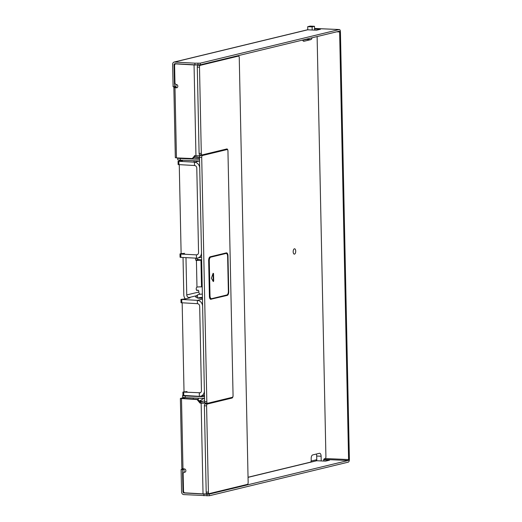 <?xml version="1.0" encoding="UTF-8"?>
<svg xmlns="http://www.w3.org/2000/svg" width="522" height="522" viewBox="0 0 522 522"><rect width="100%" height="100%" fill="white"/><g stroke="black" fill="none" stroke-linecap="round" stroke-linejoin="round"><path stroke-width="0.78" d="M183.835 468.9L181.101 469.559L181.571 491.978C181.734 493.499 182.452 494.373 183.731 494.588L209.276 495.769L348.246 462.153A2.512 1.188 92.5 0 0 349.381 459.373L340.429 31.757A2.512 1.188 -87.5 0 0 339.346 29.539L314.551 28.449M323.803 459.419L348.207 460.489A0.835 0.398 92.5 0 0 348.592 459.562L339.633 31.946A0.835 0.398 -87.5 0 0 339.274 31.209A0.835 0.398 -87.5 0 0 339.215 31.216L200.246 64.839L194.889 64.826L194.856 63.169L200.213 63.175L339.183 29.552A2.512 1.188 -87.5 0 1 339.346 29.539M194.856 63.169L174.152 62.04L307.164 29.858A2.512 2.186 -103.6 0 1 307.706 29.806L316.534 30.198L320.508 29.232L314.557 28.971M175.992 86.495L173.089 86.782L172.619 64.363C172.71 62.855 173.395 62.066 174.668 61.994L307.706 29.806M194.889 64.826L174.7 63.658L174.015 64.447L174.485 86.861M348.207 460.489L209.237 494.112L206.973 494.236L183.692 492.931L182.974 492.057L182.504 469.643L181.101 469.559M184.012 469.278L182.504 469.643M316.776 459.686L315.98 459.882A0.835 0.731 76.4 0 0 316.73 460.743L325.558 461.135L329.539 460.169L323.66 459.915M203.919 495.763L203.88 494.106M317.115 36.56L325.917 456.737A1.67 0.796 92.5 0 1 325.154 458.59L324.364 458.779A1.67 0.796 92.5 0 0 323.601 460.632L323.607 461.043M312.117 26.87L307.706 26.674L310.088 26.1L314.505 26.296L312.117 26.87L312.182 30.002M314.583 30.113L314.505 26.296M307.706 26.674L307.771 29.813M302.662 40.057A3.347 1.586 92.5 0 0 303.811 41.284A3.347 1.586 92.5 0 0 304.032 41.264L310.786 39.626A3.347 1.586 92.5 0 0 312.091 37.78M302.76 40.305L306.375 39.431A3.347 1.586 92.5 0 0 306.995 39.013M176.018 87.552L175.953 84.388M316.306 454.055A3.347 1.586 92.5 0 1 316.697 456.032L316.795 460.75M184.077 472.312L184.005 468.906M199.319 400.876A33.46 15.862 92.5 0 0 203.143 398.678L203.45 398.416M199.606 402.09L203.202 401.222A33.46 15.862 92.5 0 0 204.598 400.752M316.697 456.032L321.115 456.228A3.347 1.586 92.5 0 0 319.666 453.272A3.347 1.586 92.5 0 0 319.451 453.292L312.698 454.93A3.347 1.586 92.5 0 0 311.177 458.636L311.21 460.293A1.67 0.796 92.5 0 1 310.446 462.146L248.041 477.245M321.115 456.228L321.213 460.939M294.395 248.805A2.675 1.266 92.5 0 0 293.175 251.584A2.675 1.266 92.5 0 0 294.33 254.136A2.675 1.266 92.5 0 0 294.506 254.116A2.675 1.266 92.5 0 0 295.72 251.336A2.675 1.266 92.5 0 0 294.565 248.785A2.675 1.266 92.5 0 0 294.395 248.805M199.215 64.956L198.053 65.237A1.67 0.796 92.5 0 0 197.29 67.09L199.097 153.364A1.67 0.796 92.5 0 0 199.822 154.838A1.67 0.796 92.5 0 0 199.926 154.832M238.417 56.102L200.259 65.335A1.67 0.796 92.5 0 0 199.495 67.188L201.303 153.455A1.67 0.796 92.5 0 0 202.027 154.936A1.67 0.796 92.5 0 0 202.138 154.923L226.783 148.966A2.342 1.109 92.5 0 1 226.933 148.946A2.342 1.109 92.5 0 1 227.944 151.021L233.06 395.467A2.342 1.109 92.5 0 1 231.996 398.058L207.351 404.021A1.67 0.796 92.5 0 0 206.595 405.875L208.402 492.148A1.67 0.796 92.5 0 0 209.12 493.623A1.67 0.796 92.5 0 0 209.231 493.616L247.389 484.383A1.67 0.796 92.5 0 0 248.152 482.53L239.252 57.57A1.67 0.796 92.5 0 0 238.528 56.089A1.67 0.796 92.5 0 0 238.417 56.102L236.668 56.024M207.351 404.021L205.146 403.924A1.67 0.796 92.5 0 0 204.383 405.777L206.19 492.05A1.67 0.796 92.5 0 0 206.914 493.525A1.67 0.796 92.5 0 0 207.025 493.518M205.146 403.924L229.791 397.96A2.342 1.109 92.5 0 0 229.987 397.881M176.005 86.913L173.859 87.507L176.462 87.82A1.67 1.383 78.6 0 0 176.39 84.499L176.384 84.499A1.67 1.383 78.6 0 1 174.955 82.757L174.596 65.485A1.67 1.383 78.6 0 1 175.953 63.906L194.053 64.956A3.347 0.398 -1.2 0 0 197.159 64.93M173.859 87.507L175.327 157.67L176.456 157.892L174.987 87.729M193.205 158.577L176.456 157.892M192.063 158.799L194.797 155.641L195.959 155.713A3.347 0.398 -1.2 0 0 199.978 155.595M194.458 155.673L194.797 155.641M204.833 402.743L200.781 402.886L197.903 399.402L182.047 398.423L185.271 397.62L204.422 398.462A0.835 0.731 76.4 0 1 204.552 398.482M194.876 155.647L192.859 158.61M177.18 87.618L176.012 87.331M199.58 160.991A2.512 2.186 -103.6 0 1 199.45 160.991L180.318 160.15A5.018 0.6 -1.2 0 1 177.689 159.68L177.65 158.016A5.018 0.6 -1.2 0 0 180.286 158.486L180.318 160.15M199.417 159.327A0.835 0.731 -103.6 0 0 199.541 159.321L180.286 158.486M194.106 157.748A38.145 4.561 -1.2 0 0 199.521 158.27M194.308 156.443A32.123 3.837 -1.2 0 0 199.502 157.279L201.707 157.363A1.67 0.796 92.5 0 1 202.464 155.51L227.116 149.553A1.67 0.796 92.5 0 1 227.22 149.54A1.67 0.796 92.5 0 1 227.944 151.021L233.06 395.467A1.67 0.796 92.5 0 1 232.303 397.32L207.658 403.278A1.67 0.796 92.5 0 1 207.547 403.291L205.342 403.193A1.67 0.796 92.5 0 0 205.453 403.186M185.095 472.136L184.514 472.253A1.67 1.383 78.6 0 0 184.442 468.932L181.845 468.619L180.371 398.462L183.94 397.523M180.371 398.462L197.107 399.591L199.985 403.075L201.14 403.147A3.347 0.398 -1.2 0 0 205.035 403.049M184.514 472.253L185.101 472.136M207.821 493.655A3.347 0.398 -1.2 0 1 203.038 493.897L184.938 492.846A1.67 1.383 78.6 0 1 183.509 491.104L183.15 473.832A1.67 1.383 78.6 0 1 184.507 472.253M184.214 472.273L185.134 472.09A1.67 1.383 78.6 0 1 185.199 472.077M182.954 395.265A5.018 0.6 -1.2 0 0 182.628 395.487A5.018 0.6 -1.2 0 0 185.258 395.963L185.29 397.62A5.018 0.6 -1.2 0 1 182.661 397.151L182.628 395.487M204.52 396.772L185.258 395.963M203.058 395.63A38.145 4.561 -1.2 0 0 204.493 395.748M211.071 299.308A3.347 1.586 92.5 0 1 210.855 299.328A3.347 1.586 92.5 0 1 209.413 296.372L208.663 260.498A3.347 1.586 92.5 0 1 210.183 256.791L226.32 252.889A3.347 1.586 92.5 0 1 226.535 252.87A3.347 1.586 92.5 0 1 227.983 255.826L228.734 291.694A3.347 1.586 92.5 0 1 227.214 295.4L210.64 299.289M225.119 149.462A1.67 0.796 92.5 0 0 225.015 149.442A1.67 0.796 92.5 0 0 224.904 149.455L200.259 155.419A1.67 0.796 92.5 0 0 199.502 157.272L204.617 401.718A1.67 0.796 92.5 0 0 205.342 403.193M204.617 401.718L206.829 401.809L201.707 157.363M210.131 298.904L211.097 298.669M206.829 401.809A1.67 0.796 92.5 0 0 207.547 403.291M181.845 253.614L181.127 253.588L179.261 164.737M184.025 391.852L182.158 302.904M197.107 399.591L198.288 399.265L198.282 398.195M209.27 260.856L210.001 295.726A3.347 1.586 92.5 0 0 211.443 298.688A3.347 1.586 92.5 0 0 211.658 298.662L226.842 294.989A3.347 1.586 92.5 0 0 228.362 291.283L227.631 256.413A3.347 1.586 92.5 0 0 226.189 253.451A3.347 1.586 92.5 0 0 225.974 253.477L210.79 257.15A3.347 1.586 92.5 0 0 209.27 260.856L208.669 260.83M213.531 273.548L213.113 273.3L211.397 278.219L213.289 281.56L213.687 281.11L213.531 273.548L213.087 273.528L213.244 281.09L213.687 281.11M199.424 160.991L194.458 162.192A5.853 5.109 -103.6 0 1 199.73 168.228L201.499 252.589A5.853 5.109 -103.6 0 1 197.721 258.057A5.853 5.109 -103.6 0 1 196.468 258.175L180.88 257.385L180.808 254.064L196.396 254.853A2.512 2.186 -103.6 0 0 196.938 254.801A2.512 2.186 -103.6 0 0 198.556 252.459L196.787 168.097A2.512 2.186 -103.6 0 0 194.523 165.513L178.119 164.567L178.054 161.246L182.556 160.639L179.438 160.097M197.44 254.605L196.396 254.853L196.468 258.175M178.054 161.246L194.458 162.192L194.523 165.513M201.649 259.891A6.695 0.803 -1.2 0 0 195.789 260.093M202.216 286.911L201.512 286.878A3.347 0.398 -1.2 0 0 196.977 287.133L196.422 260.563A3.347 0.398 -1.2 0 1 200.957 260.308L201.662 260.341M201.642 259.636A3.347 1.416 -177.2 0 1 200.598 259.76A3.347 1.416 -177.2 0 1 196.657 258.494M184.638 253.34L180.756 253.725L179.992 253.907L180.808 254.064M179.992 253.907L180.064 257.229L180.88 257.385M195.704 258.136A1.67 0.796 -87.5 0 0 195.593 259.095A1.67 0.796 92.5 0 0 196.311 260.576A1.67 0.796 92.5 0 0 196.422 260.563L196.207 260.556M185.303 298.871A5.853 5.109 76.4 0 1 183.809 294.819L183.033 257.62A5.853 5.109 -103.6 0 1 183.033 257.49M197.42 303.68A2.512 2.186 76.4 0 1 199.678 306.264L201.446 390.626A2.512 2.186 76.4 0 1 199.828 392.968A2.512 2.186 76.4 0 1 199.293 393.02L199.358 396.342A5.853 5.109 76.4 0 0 200.618 396.218A5.853 5.109 76.4 0 0 204.389 390.756L202.621 306.394A5.853 5.109 76.4 0 0 197.349 300.359L197.42 303.68L181.017 302.727L180.945 299.406L185.871 298.799L189.982 297.808L189.016 297.533A2.512 2.186 76.4 0 1 186.752 294.95L185.976 257.751A2.512 2.186 -103.6 0 1 185.976 257.64M200.024 294.251A2.512 2.186 -103.6 0 1 198.836 292.026L198.83 291.694A1.67 0.796 -87.5 0 0 198.112 290.212L196.5 290.141M196.507 290.16L198.001 290.225A1.67 0.796 -87.5 0 1 198.112 290.212M198.001 290.225L197.048 290.454A1.67 0.796 -87.5 0 1 196.938 290.467A1.67 0.796 -87.5 0 1 196.22 288.986A1.67 0.796 -87.5 0 1 196.977 287.133M210.033 298.623A5.853 5.109 76.4 0 1 210.366 298.845M195.58 296.946L197.381 297.958A3.68 0.437 -1.2 0 0 201.727 298.212A3.68 0.437 -1.2 0 0 202.451 298.166M202.438 297.396A3.347 0.659 175.1 0 0 201.596 297.416A3.347 0.659 175.1 0 0 197.923 298.101M202.366 294.134A3.347 0.659 175.1 0 0 201.316 294.147A3.347 0.659 175.1 0 0 197.42 294.995L195.874 296.764A3.347 0.659 87.4 0 1 195.743 296.835A3.347 0.659 87.4 0 1 195.665 296.816L195.822 296.809M202.471 299.119L197.349 300.359L180.945 299.406M199.358 396.342L182.961 395.395L182.889 392.074L187.013 391.559M200.331 392.766L182.889 392.074M339.183 29.552L314.551 28.475M348.592 459.562L325.278 458.538M339.633 31.946L336.71 31.822M175.144 64.173L174.015 64.447M209.276 495.769L209.237 494.112M200.246 64.839L200.213 63.175M197.982 64.963L197.949 63.306M316.73 460.743L248.041 477.362M184.494 492.735L183.692 492.931M182.974 492.057L183.685 491.887M311.145 461.05L315.98 459.882M207.006 495.9L206.973 494.236M306.375 39.431L310.786 39.626M303.602 41.245L304.032 41.264M199.339 401.053L203.202 401.222M204.559 398.743L203.143 398.678M198.053 65.237L200.259 65.335M197.29 67.09L199.495 67.188M199.097 153.364L201.303 153.455M208.402 492.148L206.19 492.05M204.383 405.777L206.595 405.875M229.791 397.96L231.996 398.058M195.959 155.713L194.053 64.956M200.735 155.302L200.729 154.877M205.942 403.734L205.929 403.219M176.632 63.769L175.953 63.906M193.434 157.22L194.23 157.031M177.043 87.703L176.462 87.82M182.974 468.847L181.499 398.684M203.038 493.897L201.14 403.147M199.345 401.144L198.543 401.333M200.781 402.886L199.985 403.075M227.592 255.813L227.983 255.826M228.362 291.681L228.734 291.694M224.904 149.455L227.116 149.553M200.259 155.419L202.464 155.51M225.458 295.328L227.214 295.4M209.4 295.7L210.001 295.726M224.225 253.398L225.974 253.477M209.668 257.098L210.79 257.15M201.512 286.878L200.957 260.308M179.588 160.985L179.575 160.124M178.87 161.396L178.935 164.717M186.341 257.659L185.976 257.751M198.836 292.026L186.752 294.95M189.316 297.964L189.31 297.547M197.688 298.055L197.42 294.995M181.832 302.884L181.76 299.563M183.705 392.224L183.77 395.546M189.016 297.533L196.859 295.635M236.72 56.011L238.528 56.089M199.822 154.838L202.027 154.936M209.12 493.623L206.914 493.525M176.482 63.756L175.66 63.925M225.015 149.442L227.22 149.54M193.284 399.134L193.257 397.973M194.047 160.75L194.073 162.029M209.935 298.617L211.443 298.688M224.329 253.372L226.189 253.451M201.59 257.118L197.721 258.057M179.32 161.011L179.3 160.084M200.618 396.218L204.487 395.284"/></g></svg>
